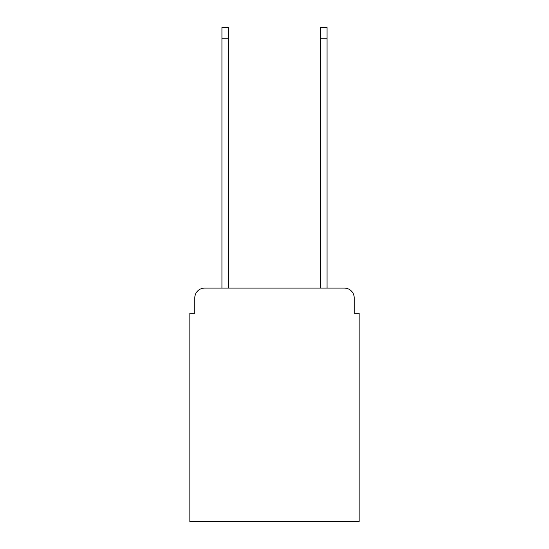 <?xml version="1.0" encoding="UTF-8"?>
<svg xmlns="http://www.w3.org/2000/svg" width="549" height="549" viewBox="0 0 549 549"><rect width="100%" height="100%" fill="white"/><g stroke="black" fill="none" stroke-linecap="round" stroke-linejoin="round"><path stroke-width="0.82" d="M194.785 297.949L194.785 313.246L194.785 297.949A9.875 9.875 0 0 1 204.653 288.074L221.933 288.074L221.933 27.45L228.35 27.45L228.35 288.074L320.65 288.074L320.65 27.45L327.067 27.45L327.067 288.074L344.347 288.074L204.653 288.074M354.215 313.246L354.215 297.949L354.215 313.246L359.156 313.246L359.156 521.55L189.844 521.55L189.844 313.246L194.785 313.246M354.215 297.949A9.875 9.875 0 0 0 344.347 288.074M221.933 38.801L228.35 38.801M327.067 38.801L320.65 38.801"/></g></svg>
